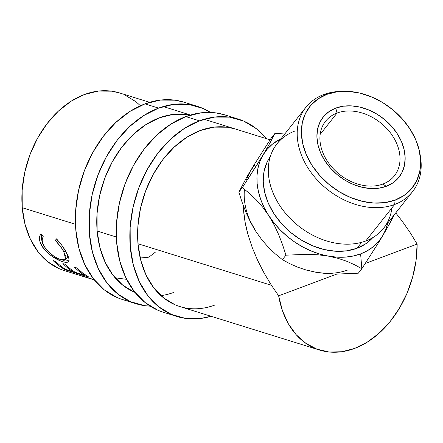 <?xml version="1.0" encoding="UTF-8"?>
<svg xmlns="http://www.w3.org/2000/svg" width="443" height="443" viewBox="0 0 443 443"><rect width="100%" height="100%" fill="white"/><g stroke="black" fill="none" stroke-linecap="round" stroke-linejoin="round"><path stroke-width="0.66" d="M197.451 106.375L183.834 102.134A103.352 74.806 107.3 0 0 144.972 103.867L158.588 108.109A103.352 74.806 -72.7 0 1 197.451 106.375A103.352 74.806 -72.7 0 1 210.503 112.422L202.922 108.408L188.801 104.437L173.828 104.338L158.588 108.109L144.972 103.867L130.043 111.365L116 122.296L103.385 136.25L92.681 152.68L84.297 170.959L78.561 190.39L75.687 210.22L75.786 229.684L78.86 248.041L84.79 264.587L93.34 278.68L104.194 289.777L116.924 297.458M174.055 292.302A93.013 67.325 -72.7 0 1 160.936 295.619M134.96 292.374A93.013 67.325 -72.7 0 1 97.925 205.181A93.013 67.325 -72.7 0 1 159.402 117.805A93.013 67.325 -72.7 0 1 190.141 115.13M184.161 102.233L175.184 100.201L160.211 100.101L144.972 103.867A103.352 74.806 107.3 0 0 76.24 204.24A103.352 74.806 107.3 0 0 122.39 299.49L136.007 303.732A103.352 74.806 -72.7 0 1 89.857 208.481A103.352 74.806 -72.7 0 1 158.588 108.109L143.659 115.606L129.616 126.537L117.002 140.486L106.298 156.922L97.914 175.201L92.177 194.627L89.303 214.456L89.408 233.926L92.482 252.283L98.407 268.823L106.962 282.916L117.81 294.019L130.541 301.7L144.662 305.664L150.188 306.163A103.352 74.806 -72.7 0 1 136.007 303.732M190.147 115.13L186.592 114.499L173.119 114.41L159.402 117.805L145.969 124.549L133.332 134.39L121.975 146.943L112.339 161.734L104.797 178.186L99.631 195.673L97.045 213.515L97.139 231.036L99.902 247.559L105.24 262.45L112.937 275.131L122.7 285.12L134.157 292.037M238.306 119.095L224.69 114.853A103.352 74.806 107.3 0 0 185.822 116.587L199.439 120.828A103.352 74.806 -72.7 0 1 238.306 119.095A103.352 74.806 -72.7 0 1 266.365 138.653L256.503 128.808L243.772 121.127L229.651 117.157L214.683 117.057L199.439 120.828L185.822 116.587L170.893 124.084L156.855 135.015L144.235 148.97L133.531 165.4L125.147 183.679L119.411 203.11L116.537 222.94L116.642 242.404L119.715 260.761L125.64 277.307L134.196 291.4L145.044 302.497L157.774 310.178M214.91 305.022A93.013 67.325 -72.7 0 1 179.93 306.584A93.013 67.325 -72.7 0 1 138.399 220.858A93.013 67.325 -72.7 0 1 200.253 130.524A93.013 67.325 -72.7 0 1 235.233 128.963M225.011 114.953L216.034 112.921L201.067 112.821L185.822 116.587A103.352 74.806 107.3 0 0 117.096 216.959A103.352 74.806 107.3 0 0 163.24 312.21L176.857 316.452A103.352 74.806 -72.7 0 1 130.713 221.201A103.352 74.806 -72.7 0 1 199.439 120.828L184.515 128.326L170.472 139.257L157.852 153.206L147.148 169.636L138.764 187.921L133.027 207.346L130.153 227.176L130.259 246.646L133.332 265.003L139.257 281.543L147.812 295.636L158.66 306.739L171.391 314.419L185.512 318.384L200.48 318.484L211.067 316.274A103.352 74.806 -72.7 0 1 176.857 316.452M235.521 129.051L227.442 127.219L213.975 127.13L200.253 130.524L186.819 137.269L174.182 147.109L162.825 159.663L153.195 174.453L145.647 190.905L140.486 208.393L137.9 226.235L137.989 243.755L140.758 260.279L146.09 275.169L153.787 287.85L163.556 297.84L175.013 304.756M378.029 243.462L382.619 235.942A72.342 54.295 -141.6 0 1 360.608 253.883L361.853 268.729L378.029 243.462L386.473 229.374L394.198 214.755L389.646 223.698L382.619 235.942L385.764 229.496L387.708 223.045A72.342 54.295 -141.6 0 1 382.619 235.942L378.449 241.695L373.333 246.657L367.352 250.744L360.608 253.883A72.342 54.295 -141.6 0 1 328.49 256.154L337.981 258.324L346.708 261.248L354.644 264.77L361.853 268.729L358.321 273.198L336.68 274.09L326.087 273.575L315.776 272.224L306.285 270.053L297.558 267.129L289.617 263.602L282.407 259.648L285.945 255.179L307.586 254.282L318.179 254.803L337.023 257.167L345.313 257.123L353.221 256.021L360.608 253.883L361.853 268.729L378.029 243.462M342.273 91.319L339.698 91.43A67.989 51.023 38.4 0 0 323.733 94.564L326.917 94.331A65.403 49.084 -141.6 0 1 342.273 91.319A65.403 49.084 -141.6 0 1 419.726 152.619A65.403 49.084 -141.6 0 1 395.139 200.07L394.652 204.478A67.989 51.023 38.4 0 0 420.208 155.15L419.726 152.619M391.928 207.917A67.989 51.023 -141.6 0 1 365.757 240.986A67.989 51.023 38.4 0 0 383.61 228.223L412.505 191.714A67.989 51.023 -141.6 0 1 394.652 204.478L365.757 240.986L394.652 204.478A67.989 51.023 -141.6 0 1 316.972 179.703A67.989 51.023 -141.6 0 1 305.88 107.328A67.989 51.023 -141.6 0 1 323.733 94.564A67.989 51.023 -141.6 0 1 340.988 91.385M337.062 113.037A43.923 32.965 38.4 0 0 327.106 160.809A43.923 32.965 38.4 0 0 382.879 184.044L386.268 186.32A48.398 36.32 -141.6 0 1 324.819 160.72A48.398 36.32 -141.6 0 1 335.788 108.081L337.062 113.037L320.151 134.401L337.062 113.037A43.923 32.965 -141.6 0 1 387.243 129.04A43.923 32.965 -141.6 0 1 394.408 175.799A43.923 32.965 -141.6 0 1 382.879 184.044A43.923 32.965 -141.6 0 1 332.693 168.041A43.923 32.965 -141.6 0 1 325.527 121.282A43.923 32.965 -141.6 0 1 337.062 113.037L335.788 108.081L343.336 106.193L351.565 105.883L360.159 107.162L368.786 109.975L377.115 114.222L384.823 119.737L391.618 126.305L397.238 133.681L401.469 141.572L404.143 149.679L405.162 157.691L404.481 165.305L402.133 172.216L398.207 178.169L392.852 182.931L386.268 186.32L378.721 188.209L370.492 188.519L361.898 187.239L353.27 184.426L344.942 180.179L337.234 174.664L330.439 168.096L324.819 160.72L320.588 152.829L317.913 144.723L316.895 136.71L317.576 129.101L319.924 122.185L323.85 116.232L329.204 111.47L335.788 108.081A48.398 36.32 -141.6 0 1 397.238 133.681A48.398 36.32 -141.6 0 1 386.268 186.32L382.879 184.044A43.923 32.965 38.4 0 0 392.83 136.267A43.923 32.965 38.4 0 0 337.062 113.037M373.122 237.254L365.879 243.694L356.992 248.274L361.726 242.288L356.992 248.274A65.403 49.084 38.4 0 0 372.784 237.636M419.953 153.882A67.989 51.023 -141.6 0 1 412.505 191.714M417.134 244.093A93.013 67.325 -72.7 0 1 319.508 350.042A93.013 67.325 -72.7 0 1 278.653 295.808L271.443 285.309L137.989 243.755L271.443 285.309L263.978 272.833L257.544 260.179L252.228 247.51L248.108 235.006L245.234 222.823L243.65 211.128L243.351 205.729L243.65 211.128C244.193 218.294 245.677 226.251 248.108 235.006L252.228 247.51L257.544 260.179L263.978 272.833L271.443 285.309L278.653 295.808L336.802 274.09L278.653 295.808L282.407 310.615L288.349 323.767L296.273 334.803L305.908 343.364L316.939 349.162L328.983 351.986L341.642 351.759L354.489 348.48L367.086 342.256L379.014 333.308L389.862 321.928L399.281 308.5L406.934 293.482L412.577 277.379L416.016 260.728L417.134 244.093L365.298 263.452L417.134 244.093L410.628 233.339L417.134 244.093M149.629 102.311L119.483 92.925A93.013 67.325 107.3 0 0 22.244 207.717L75.454 224.285L22.244 207.717A93.013 67.325 107.3 0 0 64.185 270.54L73.582 273.464A93.013 67.325 -72.7 0 1 73.261 273.353L93.838 279.544A93.013 67.325 107.3 0 0 94.11 279.655A93.013 67.325 107.3 0 1 93.838 279.544L73.261 273.353A93.013 67.325 107.3 0 0 73.582 273.464L75.941 274.206M116.31 237.005L97.139 231.036L116.31 237.005M40.706 234.397L41.11 234.004L43.342 236.795L42.412 238.406L42.179 240.549L42.678 243.063L44.477 246.901L47.008 250.301L53.935 256.253L58.814 258.906L61.97 259.986L64.401 260.224L65.99 258.945L65.741 256.043L62.302 249.066L60.331 246.136L55.563 240.599L56.183 238.694L61.992 245.511L65.896 251.779L68.754 258.103L69.075 260.107L68.659 261.475L67.779 262.14L66.417 262.361L63.559 261.918L59.794 260.634L50.712 255.351L46.443 251.69L42.096 246.247L39.931 241.557L39.405 238.484L39.809 235.886L40.706 234.397M88.982 277.185L65.154 269.765A93.013 67.325 -72.7 0 1 53.099 260.55L55.541 261.315A93.013 67.325 107.3 0 0 65.542 269.322L72.873 271.603A93.013 67.325 -72.7 0 1 62.873 263.596L65.315 264.355A93.013 67.325 107.3 0 0 75.321 272.367L84.486 275.219A93.013 67.325 -72.7 0 1 74.485 267.212L76.927 267.971A93.013 67.325 107.3 0 0 88.982 277.185L82.697 273.06L76.927 267.971L74.485 267.212A93.013 67.325 107.3 0 0 84.486 275.219L75.321 272.367A93.013 67.325 107.3 0 1 65.315 264.355L62.873 263.596A93.013 67.325 107.3 0 0 72.873 271.603L65.542 269.322A93.013 67.325 107.3 0 1 55.541 261.315L53.099 260.55L58.864 265.645L65.154 269.765L88.982 277.185M94.281 279.871L81.285 275.801L94.281 279.871M307.143 270.169L315.776 272.224L326.087 273.575L336.68 274.09L358.321 273.198L361.853 268.729L354.644 264.77L346.708 261.248L337.981 258.324L328.49 256.154A72.342 54.295 -141.6 0 1 268.751 215.614L274.062 224.767L278.691 234.64L282.612 244.829L285.945 255.179L282.407 259.648L275.38 253.944L268.513 247.427L262.04 240.056L256.037 231.683L250.677 222.436L246.103 212.679L242.183 202.501L238.843 192.124L246.513 177.599L254.935 163.533L271.182 138.15L274.721 133.681L271.182 138.15L254.935 163.533L250.422 170.937L246.397 179.88M285.63 132.961L274.721 133.681L267.051 148.206L258.623 162.265L242.376 187.655L238.843 192.124L242.376 187.655L249.42 193.369L256.242 199.843L262.765 207.269L274.139 223.073L280.364 230.061L287.313 236.457L294.866 242.144L302.907 247.039L311.285 251.048L319.863 254.099L328.49 256.154L318.179 254.803L307.586 254.282L285.945 255.179L282.612 244.829L278.691 234.64L274.062 224.767L268.751 215.614A72.342 54.295 -141.6 0 1 263.142 154.867L259.997 161.313L257.926 168.346L256.968 175.838L257.139 183.668L258.435 191.697L260.833 199.793L264.288 207.811L268.751 215.614L262.765 207.269L256.242 199.843L249.42 193.369L242.376 187.655L263.142 154.867A72.342 54.295 -141.6 0 1 281.084 138.659L272.423 144.152L267.306 149.114L263.142 154.867L270.202 142.557L274.721 133.681L285.63 132.961M254.592 165.178L250.422 170.937L246.513 177.599L238.843 192.124L242.183 202.501L246.103 212.679L250.677 222.436L256.06 231.717M356.992 248.274L346.786 250.821L335.667 251.242L324.055 249.514L312.398 245.71L301.14 239.968L290.724 232.52L281.538 223.637L273.946 213.676L268.231 203.01L264.615 192.052L263.242 181.226L264.155 170.943L267.328 161.595L270.313 156.534A65.403 49.084 38.4 0 0 283.227 225.476A65.403 49.084 38.4 0 0 356.992 248.274M395.743 212.895L402.222 221.212L410.628 233.339L402.222 221.212L395.743 212.895M250.361 221.345L256.037 231.683A72.342 54.295 38.4 0 1 244.398 189.837M347.893 269.948A72.342 54.295 38.4 0 1 315.776 272.224L324.309 273.231M140.431 105.739L135.863 101.663L124.405 94.752M119.776 93.013L111.697 91.18L98.224 91.092L84.508 94.486L71.074 101.231L58.432 111.071L47.08 123.625L37.445 138.415L29.902 154.867L24.736 172.355L22.15 190.197L22.244 207.717L25.007 224.241L30.345 239.131L38.043 251.812L47.805 261.802L59.262 268.713M63.15 250.489L63.908 251.879L65.581 250.206L63.908 251.879L65.675 259.57L60.979 259.709C54.029 257.361 48.309 252.709 43.829 245.765C41.808 241.795 41.642 238.805 43.342 236.795L41.11 234.004C38.785 236.357 38.851 239.979 41.31 244.857C44.815 252.322 55.873 259.77 62.441 261.597C65.664 262.649 67.735 262.61 68.659 261.475C69.54 259.914 68.77 256.968 66.345 252.626C63.925 247.781 60.541 243.135 56.183 238.694L55.563 240.599L62.313 249.082M65.675 259.57L67.231 257.604L67.546 255.052L67.425 257.3M57.352 239.209L55.563 240.599L57.352 239.209M69.069 260.207L65.232 259.952M63.404 260.235L62.441 261.597L63.404 260.235M42.977 243.185L41.31 244.857L42.977 243.185M42.378 241.95L41.564 234.58M64.988 259.891L67.857 260.351L69.241 260.152M41.598 234.491L41.16 237.005L41.648 239.979L42.572 242.376M73.173 270.966L72.873 271.603L73.173 270.966M84.785 274.577L84.486 275.219L84.785 274.577M65.387 269.222L65.154 269.765L65.387 269.222M120.496 282.844L119.843 282.678M126.643 279.35L115.213 277.794M155.515 252.045L148.854 257.161L141.455 257.904L140.027 257.245M326.917 94.331L318.024 98.911L310.787 105.351L305.482 113.397L302.309 122.739L301.39 133.022L302.763 143.853L306.379 154.806L312.094 165.472L319.691 175.434L328.872 184.316L339.294 191.764L350.546 197.506L362.202 201.31L373.814 203.038L384.939 202.617L395.139 200.07L404.033 195.49L411.27 189.05L416.575 181.01L419.748 171.662L420.667 161.379L419.294 150.554L415.678 139.595L409.963 128.93L402.366 118.968L393.185 110.085L382.763 102.638L371.511 96.895L359.854 93.091L348.242 91.363L337.117 91.784L326.917 94.331L323.733 94.564A67.989 51.023 38.4 0 0 308.328 168.512A67.989 51.023 38.4 0 0 394.652 204.478L395.139 200.07A65.403 49.084 -141.6 0 1 312.094 165.472A65.403 49.084 -141.6 0 1 326.917 94.331M305.88 107.328L276.986 143.837A67.989 51.023 38.4 0 0 288.077 216.217A67.989 51.023 38.4 0 0 365.757 240.986A67.989 51.023 -141.6 0 1 279.428 205.026A67.989 51.023 -141.6 0 1 294.839 131.073M315.776 272.224L306.285 270.053L297.558 267.129L289.617 263.602L282.407 259.648L275.38 253.944L268.513 247.427L262.04 240.056L256.037 231.683M179.93 306.584L319.331 349.987M94.326 279.926L82.431 276.222M163.245 106.547L190.484 115.03M204.101 119.267L270.092 139.816"/></g></svg>
